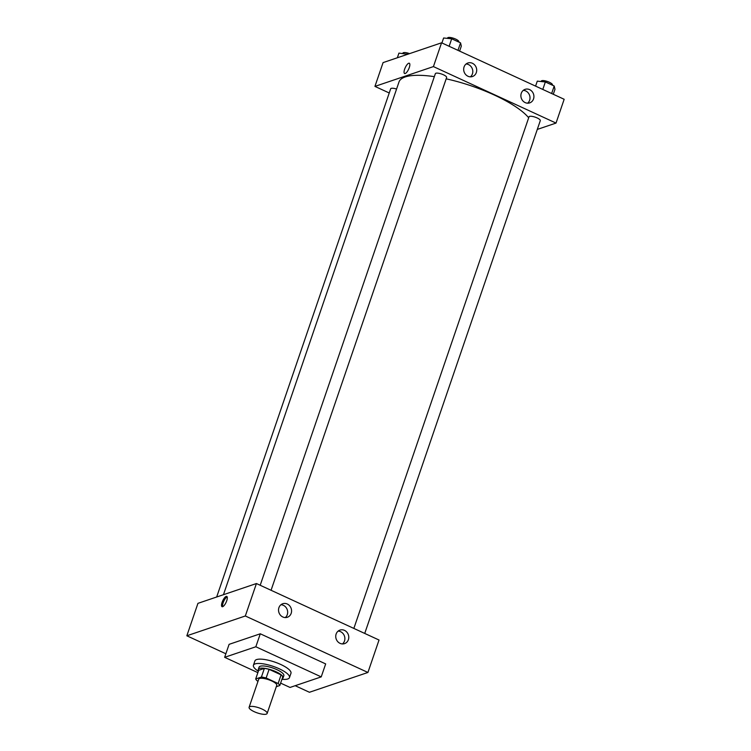 <?xml version="1.0" encoding="UTF-8"?>
<svg xmlns="http://www.w3.org/2000/svg" width="751" height="751" viewBox="0 0 751 751"><rect width="100%" height="100%" fill="white"/><g stroke="black" fill="none" stroke-linecap="round" stroke-linejoin="round"><path stroke-width="1.13" d="M249.952 706.597A9.528 2.675 18.9 0 1 260.541 708.409A9.528 2.675 18.9 0 1 267.14 713.45A9.528 2.675 18.9 0 1 257.255 712.896A9.528 2.675 18.9 0 1 249.107 707.273A9.528 2.675 18.9 0 1 249.952 706.597M249.107 707.273L258.738 679.157A9.528 2.675 18.9 0 1 259.574 678.482A9.528 2.675 18.9 0 1 270.172 680.293A9.528 2.675 18.9 0 1 276.762 685.334L267.14 713.45M255.697 678.979L258.654 670.324L264.38 668.39L261.414 677.036L255.697 678.979A12.795 3.586 18.9 0 0 257.368 680.969L258.015 681.27M276.293 686.705L279.804 685.513A12.795 3.586 18.9 0 0 278.133 683.523L266.145 677.993A12.795 3.586 18.9 0 0 261.414 677.036M278.133 683.523L281.09 674.867L269.102 669.348L266.145 677.993M264.38 668.39A12.795 3.586 18.9 0 1 269.102 669.348M281.09 674.867A12.795 3.586 18.9 0 1 282.77 676.858L279.804 685.513M282.141 678.697A13.105 3.68 -161.1 0 0 283.108 677.834A13.105 3.68 -161.1 0 0 276.077 671.779A13.105 3.68 -161.1 0 0 258.316 669.348A13.105 3.68 -161.1 0 0 258.551 670.624M258.316 669.348L259.057 667.188A13.105 3.68 18.9 0 1 260.212 666.25A13.105 3.68 18.9 0 1 276.819 669.62A13.105 3.68 18.9 0 1 283.85 675.675L283.108 677.834M258.353 671.216A19.057 5.351 18.9 0 1 253.425 665.255A19.057 5.351 18.9 0 1 255.105 663.903A19.057 5.351 18.9 0 1 276.293 667.517A19.057 5.351 18.9 0 1 289.482 677.599A19.057 5.351 18.9 0 1 281.935 679.298M253.425 665.255L254.908 660.936A19.057 5.351 18.9 0 1 256.589 659.575A19.057 5.351 18.9 0 1 277.776 663.199A19.057 5.351 18.9 0 1 290.966 673.281L289.482 677.599M257.865 672.633L224.643 657.322L255.838 646.761L321.221 676.886L290.027 687.447L280.63 683.119M321.221 676.886L325.671 663.912L260.287 633.788L229.093 644.349L224.643 657.322M367.924 672.464L309.431 692.272L295.181 685.701L309.431 692.272L367.924 672.464L379.03 640.021L256.429 583.536L197.945 603.344L186.839 635.787L245.324 615.98L367.924 672.464L245.324 615.98L186.839 635.787L225.863 653.764L186.839 635.787M260.287 633.788L255.838 646.761M348.389 639.683A7.144 6.44 -108.7 0 1 344.559 643.626A7.144 6.44 -108.7 0 1 336.157 638.923A7.144 6.44 -108.7 0 1 339.968 630.089A7.144 6.44 -108.7 0 1 344.484 630.371A7.144 6.44 -108.7 0 1 348.389 639.683M278.921 607.672A7.144 6.44 -108.7 0 1 282.761 603.729A7.144 6.44 -108.7 0 1 287.276 604.011A7.144 6.44 -108.7 0 1 291.576 610.901A7.144 6.44 -108.7 0 1 287.342 617.266A7.144 6.44 -108.7 0 1 280.47 615.21A7.144 6.44 -108.7 0 1 278.921 607.672M256.429 583.536L245.324 615.98M342.484 643.926A7.144 6.44 71.3 0 0 344.793 637.43A7.144 6.44 71.3 0 0 340.588 631.685A7.144 6.44 71.3 0 0 338.138 631.103M285.277 617.575A7.144 6.44 71.3 0 0 287.577 611.07A7.144 6.44 71.3 0 0 283.371 605.325A7.144 6.44 71.3 0 0 280.93 604.743M226.727 600.762A5.661 1.859 114.7 0 1 222.043 606.686A5.661 1.859 114.7 0 1 222.728 600.772A5.661 1.859 114.7 0 1 226.783 596.416A5.661 1.859 114.7 0 1 226.727 600.762M227.177 596.895A5.661 1.859 -65.3 0 0 223.751 601.251A5.661 1.859 -65.3 0 0 222.671 606.677M223.451 594.708L398.997 81.972A70.265 19.714 18.9 0 1 405.202 76.959A70.265 19.714 18.9 0 1 434.331 76.649M446.169 78.836A70.265 19.714 18.9 0 1 528.685 117.794M396.575 89.05A5.952 1.671 -161.1 0 0 390.67 88.796L216.673 596.998M353.852 628.427L529.014 116.818A5.952 1.671 18.9 0 1 529.539 116.396A5.952 1.671 18.9 0 1 536.167 117.522A5.952 1.671 18.9 0 1 540.288 120.676L364.733 633.431M260.193 585.273L435.355 73.664A5.952 1.671 18.9 0 1 435.88 73.241A5.952 1.671 18.9 0 1 443.428 74.771A5.952 1.671 18.9 0 1 446.62 77.522L271.064 590.277M433.421 66.595L556.022 123.08L564.161 99.282L441.569 42.798L433.421 66.595L374.937 86.393L389.234 92.983M537.294 129.416L556.022 123.08M533.529 98.944A7.144 6.44 -108.7 0 1 529.69 102.887A7.144 6.44 -108.7 0 1 521.297 98.184A7.144 6.44 -108.7 0 1 525.109 89.35A7.144 6.44 -108.7 0 1 529.624 89.622A7.144 6.44 -108.7 0 1 533.529 98.944M464.062 66.933A7.144 6.44 -108.7 0 1 467.901 62.99A7.144 6.44 -108.7 0 1 472.407 63.272A7.144 6.44 -108.7 0 1 476.707 70.162A7.144 6.44 -108.7 0 1 472.482 76.527A7.144 6.44 -108.7 0 1 465.601 74.471A7.144 6.44 -108.7 0 1 464.062 66.933M441.569 42.798L383.076 62.605L374.937 86.393M527.624 103.187A7.144 6.44 71.3 0 0 529.924 96.691A7.144 6.44 71.3 0 0 525.719 90.946A7.144 6.44 71.3 0 0 523.278 90.364M470.408 76.827A7.144 6.44 71.3 0 0 472.717 70.331A7.144 6.44 71.3 0 0 468.511 64.586A7.144 6.44 71.3 0 0 466.071 64.004M409.323 63.244A5.661 1.859 -65.3 0 0 408.713 63.244A5.661 1.859 114.7 0 1 409.323 63.244A5.661 1.859 114.7 0 1 408.647 69.158A5.661 1.859 114.7 0 1 404.592 73.523A5.661 1.859 114.7 0 1 404.93 68.388A5.661 1.859 114.7 0 1 408.713 63.244A5.661 1.859 -65.3 0 0 404.93 68.388A5.661 1.859 -65.3 0 0 404.592 73.523M407.737 54.25L398.931 53.124L397.335 57.771M407.014 53.922L406.789 54.57M402.752 53.499L402.883 53.105A5.952 1.671 18.9 0 1 403.409 52.683A5.952 1.671 18.9 0 1 409.567 53.631M459.612 51.115L461.311 46.14L460.551 42.863L451.698 38.789L443.616 37.991L441.917 42.957M460.551 42.863L457.979 50.355M451.698 38.789L449.136 46.28M447.436 38.367L447.577 37.972A5.952 1.671 18.9 0 1 448.103 37.55A5.952 1.671 18.9 0 1 454.721 38.686A5.952 1.671 18.9 0 1 458.842 41.831L458.767 42.047M553.28 94.269L554.98 89.294L554.21 86.018L545.357 81.943L537.284 81.146L535.585 86.112M554.21 86.018L551.647 93.509M545.357 81.943L542.795 89.435M541.105 81.521L541.236 81.127A5.952 1.671 18.9 0 1 541.762 80.704A5.952 1.671 18.9 0 1 548.38 81.84A5.952 1.671 18.9 0 1 552.501 84.985L552.426 85.201"/></g></svg>
